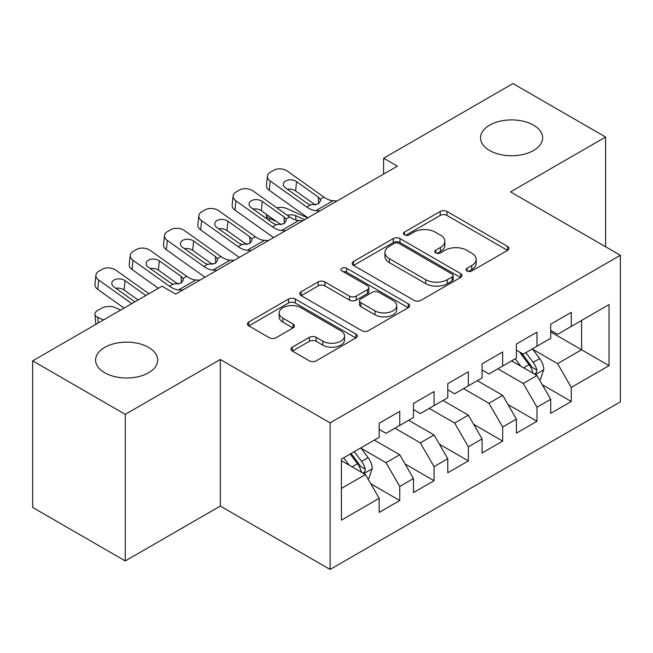 <?xml version="1.0" encoding="UTF-8"?>
<svg xmlns="http://www.w3.org/2000/svg" width="653" height="653" viewBox="0 0 653 653"><rect width="100%" height="100%" fill="white"/><g stroke="black" fill="none" stroke-linecap="round" stroke-linejoin="round"><path stroke-width="0.98" d="M467.091 270.995A3.33 1.926 0 0 0 471.801 270.995L507.585 250.336A4.759 2.751 0 0 0 508.981 248.393A4.759 2.751 0 0 0 507.585 246.45L446.97 211.45A4.759 2.751 0 0 0 440.228 211.45L404.452 232.109A3.33 1.926 0 0 0 403.472 233.472A3.33 1.926 0 0 0 404.452 234.835A3.33 1.926 0 0 0 409.17 234.835L413.798 232.158A15.239 8.799 0 0 1 435.347 232.158L440.4 235.072A15.239 8.799 0 0 1 444.864 241.3A15.239 8.799 0 0 1 440.4 247.52L435.771 250.189A3.33 1.926 0 0 0 434.792 251.552A3.33 1.926 0 0 0 435.771 252.915A3.33 1.926 0 0 0 440.481 252.915L445.117 250.238A15.239 8.799 0 0 1 466.666 250.238L471.719 253.16A15.239 8.799 0 0 1 476.184 259.38A15.239 8.799 0 0 1 471.719 265.6L467.091 268.277A3.33 1.926 0 0 0 466.111 269.632A3.33 1.926 0 0 0 467.091 270.995L467.091 268.277M148.615 347.396A31.05 17.925 0 0 0 114.773 343.511A31.05 17.925 0 0 0 95.599 360.072A31.05 17.925 0 0 0 104.7 372.749A31.05 17.925 0 0 0 138.534 376.634A31.05 17.925 0 0 0 157.708 360.072A31.05 17.925 0 0 0 148.615 347.396M533.55 125.156A31.05 17.925 0 0 0 499.708 121.27A31.05 17.925 0 0 0 480.543 137.832A31.05 17.925 0 0 0 489.636 150.508A31.05 17.925 0 0 0 523.477 154.394A31.05 17.925 0 0 0 542.643 137.832A31.05 17.925 0 0 0 533.55 125.156M292.397 347.159A4.759 2.751 0 0 0 291.001 349.11A4.759 2.751 0 0 0 292.397 351.053L309.4 360.872A4.759 2.751 0 0 0 316.134 360.872L355.877 337.928A4.759 2.751 0 0 0 357.273 335.985A4.759 2.751 0 0 0 355.877 334.042L295.254 299.041A4.759 2.751 0 0 0 288.52 299.041L248.785 321.986A4.759 2.751 0 0 0 247.389 323.929A4.759 2.751 0 0 0 248.785 325.871L269.33 337.732A4.759 2.751 0 0 0 276.064 337.732L293.066 327.912A4.759 2.751 0 0 0 294.462 325.969A4.759 2.751 0 0 0 293.066 324.027L282.88 318.142A12.742 7.354 0 0 1 279.149 312.942A12.742 7.354 0 0 1 287.018 306.151A12.742 7.354 0 0 1 300.902 307.743L340.801 330.785A12.742 7.354 0 0 1 344.539 335.985A12.742 7.354 0 0 1 336.67 342.776A12.742 7.354 0 0 1 322.786 341.184L316.134 337.34A4.759 2.751 0 0 0 309.4 337.34L292.397 347.159L292.397 351.053M125.286 414.345L125.286 560.927L220.314 506.059L220.314 359.476L125.286 414.345L32.65 360.864L161.993 286.194L175.714 294.111L397.351 166.156L383.621 158.23L383.621 174.082M220.314 359.476L330.1 422.866L620.35 255.29L620.35 401.873L330.1 569.44L330.1 422.866M605.6 246.777L605.6 137.04L510.564 191.909L620.35 255.29M605.6 137.04L512.964 83.56L383.621 158.23M414.133 300.404A4.759 2.751 0 0 0 420.867 300.404L460.61 277.46A4.759 2.751 0 0 0 461.998 275.517A4.759 2.751 0 0 0 460.61 273.574L399.987 238.574A4.759 2.751 0 0 0 393.253 238.574L353.518 261.518A4.759 2.751 0 0 0 352.122 263.461A4.759 2.751 0 0 0 353.518 265.404L414.133 300.404M343.233 271.713A3.33 1.926 0 0 1 346.612 272.187L346.612 268.228L408.239 303.808A4.759 2.751 0 0 1 409.635 305.751A4.759 2.751 0 0 1 408.239 307.694L368.504 330.638A4.759 2.751 0 0 1 361.77 330.638L301.147 295.638L301.147 291.752A4.759 2.751 0 0 0 299.76 293.695A4.759 2.751 0 0 0 301.147 295.638M301.147 291.752L318.158 281.933A4.759 2.751 0 0 1 324.892 281.933L349.477 296.127A4.759 2.751 0 0 0 356.212 296.127L367.492 289.614A4.759 2.751 0 0 0 368.888 287.671A4.759 2.751 0 0 0 367.492 285.72L341.903 270.946A3.33 1.926 0 0 1 340.923 269.583A3.33 1.926 0 0 1 342.98 267.812A3.33 1.926 0 0 1 346.612 268.228M550.708 331.944L581.578 349.771L581.578 320.46L609.029 304.608L571.285 326.402L571.285 312.338L550.708 324.223L550.708 338.287L536.978 346.204L536.978 332.148L516.392 344.033L516.392 358.089L502.671 366.015L502.671 351.951L482.085 363.835L482.085 377.899L468.364 385.825L468.364 371.761L447.778 383.646L447.778 397.71L434.057 405.627L434.057 391.571L413.471 403.456L413.471 417.512L399.75 425.438L399.75 411.374L379.164 423.258L379.164 437.322L341.421 459.108L341.421 520.123L379.164 498.329L365.443 474.56L341.421 460.7M609.029 304.608L609.029 365.623L571.285 387.409L557.564 363.639L532.693 349.282M542.3 384.739L571.285 401.473L571.285 387.409M571.285 401.473L550.708 413.357L550.708 399.293L536.978 407.219L523.257 383.45L497.872 368.79M507.993 404.542L536.978 421.283L536.978 407.219M536.978 421.283L516.392 433.168L516.392 419.104L502.671 427.021L488.95 403.252L463.565 388.6M473.686 424.352L502.671 441.085L502.671 427.021M502.671 441.085L482.085 452.97L482.085 438.906L468.364 446.832L454.643 423.062L429.25 408.403M439.371 444.162L468.364 460.896L468.364 446.832M468.364 460.896L447.778 472.78L447.778 458.716L434.057 466.642L420.336 442.873L394.943 428.213M405.064 463.965L434.057 480.706L434.057 466.642M434.057 480.706L413.471 492.591L413.471 478.527L399.75 486.444L386.021 462.675L361.15 448.317M370.757 483.775L399.75 500.508L399.75 486.444M399.75 500.508L379.164 512.393L379.164 498.329M379.164 429.405L386.021 433.363L399.75 425.438M341.421 488.428L365.443 474.56M413.471 409.594L420.336 413.553L434.057 405.627M386.021 462.675L399.75 454.757L374.357 440.098M413.471 478.527L399.75 454.757M447.778 389.784L454.643 393.751L468.364 385.825M420.336 442.873L434.057 434.947L408.664 420.287M447.778 458.716L434.057 434.947M482.085 369.982L488.95 373.94L502.671 366.015M454.643 423.062L468.364 415.137L442.979 400.485M482.085 438.906L468.364 415.137M516.392 350.171L523.257 354.13L536.978 346.204M488.95 403.252L502.671 395.334L477.286 380.675M516.392 419.104L502.671 395.334M550.708 330.361L557.564 334.328L571.285 326.402M523.257 383.45L536.978 375.524L511.593 360.864M550.708 399.293L536.978 375.524M32.65 360.864L32.65 507.446L125.286 560.927M220.314 506.059L330.1 569.44M557.564 363.639L581.578 349.771L609.029 365.623M468.421 271.468L471.719 269.558A15.239 8.799 0 0 0 476.184 263.339L476.184 259.38M444.864 241.3L444.864 245.259A15.239 8.799 0 0 1 440.4 251.478L437.102 253.388M507.52 250.377L446.97 215.417A4.759 2.751 0 0 0 440.228 215.417L405.782 235.3M460.545 277.501L399.987 242.541A4.759 2.751 0 0 0 393.253 242.541L353.583 265.445M452.186 276.88A3.33 1.926 0 0 0 453.166 275.517A3.33 1.926 0 0 0 452.186 274.154L398.983 243.438A3.33 1.926 0 0 0 394.265 243.438L389.384 246.254A15.239 8.799 0 0 0 384.919 252.474A15.239 8.799 0 0 0 389.384 258.702L425.748 279.696A15.239 8.799 0 0 0 447.305 279.696L452.186 276.88L452.186 280.839A3.33 1.926 0 0 0 453.166 279.476L453.166 275.517M384.919 252.474L384.919 256.441A15.239 8.799 0 0 0 389.384 262.661L389.384 258.702M452.186 280.839L447.305 283.655A15.239 8.799 0 0 1 425.748 283.655L389.384 262.661M301.213 295.678L318.158 285.892L318.158 281.933M368.888 287.671L368.888 291.63A4.759 2.751 0 0 1 367.492 293.572L356.212 300.086A4.759 2.751 0 0 1 349.477 300.086L324.892 285.892A4.759 2.751 0 0 0 318.158 285.892M346.612 272.187L408.174 307.726M374.985 310.852A12.742 7.354 0 0 0 388.87 312.444A12.742 7.354 0 0 0 396.73 305.653A12.742 7.354 0 0 0 393 300.453L378.944 292.332A4.759 2.751 0 0 0 372.21 292.332L360.929 298.845A4.759 2.751 0 0 0 359.534 300.788A4.759 2.751 0 0 0 360.929 302.739L374.985 310.852L374.985 314.811A12.742 7.354 0 0 0 388.87 316.411A12.742 7.354 0 0 0 396.73 309.612L396.73 305.653M359.534 300.788L359.534 304.755A4.759 2.751 0 0 0 360.929 306.698L360.929 302.739M374.985 314.811L360.929 306.698M344.539 335.985L344.539 339.944A12.742 7.354 0 0 1 336.67 346.743A12.742 7.354 0 0 1 322.786 345.143L316.134 341.307A4.759 2.751 0 0 0 309.4 341.307L292.462 351.085M279.149 312.942L279.149 316.901A12.742 7.354 0 0 0 282.88 322.109L282.88 318.142M293.009 327.953L282.88 322.109M355.812 337.96L295.254 303A4.759 2.751 0 0 0 288.52 303L248.85 325.912M539.517 379.924L540.341 379.45L543.769 369.541A12.856 7.42 -120 0 0 539.672 358.595L532.383 348.865M307.751 217.882L286.414 208.421A9.705 4.922 -5.4 0 0 276.839 207.842M520.768 366.162L515.225 358.766M276.464 221.522L269.265 218.331L269.493 220.738M512.638 361.468L512.009 360.627M534.554 374.128L536.554 372.332L536.831 370.088A12.856 7.42 -120 0 0 533.15 362.358L525.861 352.628M521.706 353.232L530.701 365.247A6.546 3.779 60 0 1 531.893 367.239L536.831 370.088M266.522 214.445A9.705 4.922 -5.4 0 0 266.465 215.286A9.705 4.922 -5.4 0 0 269.265 218.331M287.353 215.319A7.763 3.934 174.6 0 1 295.597 215.645L304.665 219.669M519.445 351.926L529.036 364.733A12.856 7.42 60 0 1 532.717 372.463L532.97 373.214M319.978 210.821L315.93 210.633A24.259 14.007 60 0 1 306.788 207.034L270.252 181.044L269.265 190.309A9.705 6.212 -173.9 0 1 266.473 185.321L267.461 176.057A9.705 6.212 6.1 0 0 270.252 181.044M307.987 217.751A36.388 21.01 60 0 1 305.792 216.298L269.265 190.309M337.136 200.92L333.079 200.732A24.259 14.007 60 0 1 323.937 197.133L287.402 171.143A9.705 6.212 6.1 0 0 273.729 170.253L270.301 172.237A9.705 6.212 6.1 0 0 267.461 176.057M318.648 203.728L318.321 197.108L320.239 199.263L320.615 200.626L318.354 203.907L310.477 204.903L307.343 203.45L285.606 187.991A7.763 4.971 -173.9 0 1 283.378 183.999A7.763 4.971 -173.9 0 1 285.647 180.938A7.763 4.971 -173.9 0 1 296.584 181.648L295.597 190.921L315.391 205.001M295.597 190.921A7.763 4.971 6.1 0 0 287.377 189.248M318.321 197.108L296.584 181.648M285.671 230.631L281.623 230.444A24.259 14.007 60 0 1 272.481 226.844L235.945 200.855L234.958 210.119A9.705 6.212 -173.9 0 1 232.166 205.124L233.154 195.859A9.705 6.212 6.1 0 0 235.945 200.855M273.672 237.553A36.388 21.01 60 0 1 271.485 236.108L234.958 210.119M302.829 220.722L298.772 220.534A24.259 14.007 60 0 1 289.63 216.935L253.095 190.945A9.705 6.212 6.1 0 0 239.422 190.064L235.986 192.039A9.705 6.212 6.1 0 0 233.154 195.859M284.341 223.53L284.014 216.918L285.932 219.073L286.308 220.436L284.039 223.71L276.17 224.705L273.036 223.261L251.299 207.793A7.763 4.971 -173.9 0 1 249.071 203.801A7.763 4.971 -173.9 0 1 251.34 200.749A7.763 4.971 -173.9 0 1 262.277 201.459L261.29 210.723L281.084 224.812M261.29 210.723A7.763 4.971 6.1 0 0 253.07 209.058M284.014 216.918L262.277 201.459M251.364 250.434L247.307 250.246A24.259 14.007 60 0 1 238.165 246.646L201.638 220.657L200.642 229.929A9.705 6.212 -173.9 0 1 197.859 224.934L198.847 215.67A9.705 6.212 6.1 0 0 201.638 220.657M239.365 257.364A36.388 21.01 60 0 1 237.178 255.919L200.642 229.929M268.522 240.533L264.465 240.345A24.259 14.007 60 0 1 255.323 236.745L218.788 210.756A9.705 6.212 6.1 0 0 205.115 209.866L201.679 211.85A9.705 6.212 6.1 0 0 198.847 215.67M250.034 243.34L249.699 236.729L251.625 238.876L252.001 240.239L249.732 243.52L241.863 244.516L238.72 243.063L216.992 227.603A7.763 4.971 -173.9 0 1 214.764 223.612A7.763 4.971 -173.9 0 1 217.025 220.559A7.763 4.971 -173.9 0 1 227.97 221.269L226.983 230.533L246.777 244.614M226.983 230.533A7.763 4.971 6.1 0 0 218.763 228.868M249.699 236.729L227.97 221.269M217.057 270.244L213 270.056A24.259 14.007 60 0 1 203.858 266.457L167.323 240.467L166.335 249.732A9.705 6.212 -173.9 0 1 163.552 244.744L164.54 235.48A9.705 6.212 6.1 0 0 167.323 240.467M205.058 277.174A36.388 21.01 60 0 1 202.871 275.721L166.335 249.732M234.215 260.343L230.158 260.155A24.259 14.007 60 0 1 221.016 256.556L184.481 230.566A9.705 6.212 6.1 0 0 170.8 229.676L167.372 231.66A9.705 6.212 6.1 0 0 164.54 235.48M215.719 263.151L215.392 256.531L217.318 258.686L217.694 260.049L215.425 263.33L207.556 264.326L204.413 262.873L182.685 247.414A7.763 4.971 -173.9 0 1 180.457 243.422A7.763 4.971 -173.9 0 1 182.718 240.361A7.763 4.971 -173.9 0 1 193.663 241.071L192.676 250.344L212.47 264.424M192.676 250.344A7.763 4.971 6.1 0 0 184.456 248.671M215.392 256.531L193.663 241.071M182.75 290.054L178.693 289.867A24.259 14.007 60 0 1 169.551 286.267L133.016 260.278L132.028 269.542A9.705 6.212 -173.9 0 1 129.245 264.547L130.233 255.282A9.705 6.212 6.1 0 0 133.016 260.278M158.369 288.283L132.028 269.542M199.9 280.145L195.851 279.957A24.259 14.007 60 0 1 186.709 276.358L150.174 250.368A9.705 6.212 6.1 0 0 136.493 249.487L133.065 251.462A9.705 6.212 6.1 0 0 130.233 255.282M181.412 282.953L181.085 276.341L183.011 278.496L183.387 279.859L181.118 283.133L173.249 284.128L170.107 282.684L148.378 267.216A7.763 4.971 -173.9 0 1 146.141 263.224A7.763 4.971 -173.9 0 1 148.411 260.172A7.763 4.971 -173.9 0 1 159.356 260.882L158.361 270.146L178.163 284.235M158.361 270.146A7.763 4.971 6.1 0 0 150.149 268.481M181.085 276.341L159.356 260.882M367.982 478.959L368.798 478.486L372.234 468.576A12.856 7.42 -120 0 0 368.129 457.631L360.84 447.901M120.683 310.036L114.879 307.465A9.705 4.922 -5.4 0 0 101.199 308.404L97.77 310.387A9.705 4.922 -5.4 0 0 94.922 314.322A9.705 4.922 -5.4 0 0 97.721 317.366L98.252 322.99M349.224 465.205L343.682 457.81M103.533 319.946L97.721 317.366M363.019 473.164L365.011 471.368L365.288 469.132A12.856 7.42 -120 0 0 361.607 461.393L354.318 451.664M351.102 453.525L359.166 464.291A6.546 3.779 60 0 1 360.35 466.275L365.288 469.132M350.204 454.039L357.493 463.769A12.856 7.42 60 0 1 361.174 471.507L361.436 472.25M131.8 303.621L98.709 280.08L97.721 289.352A9.705 6.212 -173.9 0 1 94.93 284.357L95.926 275.093A9.705 6.212 6.1 0 0 98.709 280.08M124.062 308.085L97.721 289.352M148.957 293.719L115.867 270.179A9.705 6.212 6.1 0 0 102.186 269.289L98.758 271.273A9.705 6.212 6.1 0 0 95.926 275.093M134.885 301.841L114.063 287.026A7.763 4.971 -173.9 0 1 111.834 283.035A7.763 4.971 -173.9 0 1 114.104 279.982A7.763 4.971 -173.9 0 1 125.041 280.692L124.054 289.956L138.126 299.964M124.054 289.956A7.763 4.971 6.1 0 0 115.842 288.291M145.864 295.499L125.041 280.692M471.719 269.558L471.719 265.6M435.771 252.915L435.771 250.189M440.4 251.478L440.4 247.52M404.452 234.835L404.452 232.109M440.228 215.417L440.228 211.45M446.97 215.417L446.97 211.45M507.585 250.336L507.585 246.45M353.518 265.404L353.518 261.518M393.253 242.541L393.253 238.574M399.987 242.541L399.987 238.574M460.61 277.46L460.61 273.574M425.748 283.655L425.748 279.696M447.305 283.655L447.305 279.696M324.892 285.892L324.892 281.933M349.477 300.086L349.477 296.127M356.212 300.086L356.212 296.127M367.492 293.572L367.492 289.614M408.239 307.694L408.239 303.808M309.4 341.307L309.4 337.34M316.134 341.307L316.134 337.34M322.786 345.143L322.786 341.184M293.066 327.912L293.066 324.027M248.785 325.871L248.785 321.986M288.52 303L288.52 299.041M295.254 303L295.254 299.041M355.877 337.928L355.877 334.042M535.37 374.593L543.688 369.794M533.15 362.358L539.672 358.595M523.665 367.835L529.036 364.733M295.597 215.645L296.021 220.094M310.477 204.903L306.788 207.034M323.937 197.133L320.239 199.263M333.079 200.732L315.93 210.633M276.17 224.705L272.481 226.844M289.63 216.935L285.932 219.073M298.772 220.534L281.623 230.444M241.863 244.516L238.165 246.646M255.323 236.745L251.625 238.876M264.465 240.345L247.307 250.246M207.556 264.326L203.858 266.457M221.016 256.556L217.318 258.686M230.158 260.155L213 270.056M173.249 284.128L169.551 286.267M186.709 276.358L183.011 278.496M195.851 279.957L178.693 289.867M363.827 473.629L372.145 468.83M361.607 461.393L368.129 457.631M352.122 466.871L357.493 463.769M266.465 215.286L266.799 218.82M94.922 314.322L95.877 324.361"/></g></svg>

